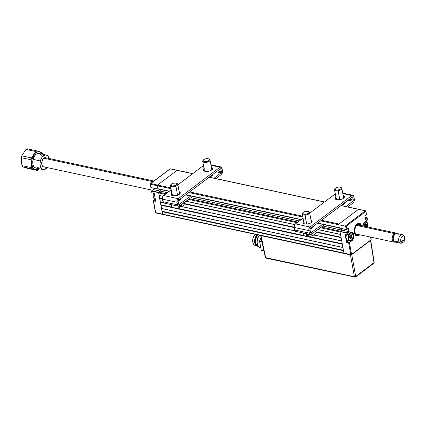 <?xml version="1.0" encoding="UTF-8"?>
<svg xmlns="http://www.w3.org/2000/svg" width="426" height="426" viewBox="0 0 426 426"><rect width="100%" height="100%" fill="white"/><g stroke="black" fill="none" stroke-linecap="round" stroke-linejoin="round"><path stroke-width="0.64" d="M344.378 253.369A0.559 0.335 -77.9 0 1 343.952 253.135L162.54 214.15L162.215 211.333L343.431 250.275L162.215 211.333L161.71 208.559L342.919 247.501L161.71 208.559L160.895 205.183L342.307 244.162L342.909 247.426L161.497 208.442L342.909 247.426M153.967 193.324L152.05 192.861L151.736 191.152L158.589 192.627L160.352 191.109L153.206 189.575L160.352 191.109L160.043 189.421L160.352 191.109L167.503 192.648L160.352 191.109L158.898 192.206L166.049 193.745L158.898 192.206A0.559 0.335 102.1 0 0 158.653 192.951L159.1 195.396L163.03 196.242L159.1 195.396L159.825 198.287L162.412 198.841L159.825 198.287L160.298 201.919L163.254 202.552L160.298 201.919L161.017 204.81L172.077 207.185L161.017 204.81L160.895 205.183L342.307 244.162M342.232 243.752L307.013 236.18L342.232 243.752M303.908 235.514L176.534 208.144L303.908 235.514M160.511 202.036L163.312 202.638L160.511 202.036M179.671 206.152L181.524 206.551L179.671 206.152M182.03 206.663L295.143 230.967L182.03 206.663M313.855 234.992L341.721 240.978L313.855 234.992M341.711 240.903L313.951 234.939L341.711 240.903L341.109 237.639L316.001 232.245L341.109 237.639M295.085 230.881L182.12 206.61L295.085 230.881M181.37 206.45L179.655 206.077L181.37 206.45M159.697 198.66L162.476 199.256L159.697 198.66M184.17 203.916L294.302 227.585L184.17 203.916M341.034 237.229L315.938 231.835L341.034 237.229M294.244 227.17L184.112 203.506L294.244 227.17M159.313 195.513L162.993 196.306L159.313 195.513M186.024 201.253L294.824 224.635L186.024 201.253M317.855 229.582L340.528 234.454L317.855 229.582M340.512 234.38L317.934 229.529L340.512 234.38L340.065 231.936L320.432 227.713L340.065 231.936M294.861 224.571L186.103 201.2L294.861 224.571M158.653 192.951L165.229 194.362L158.653 192.951M188.601 199.384L297.06 222.691L188.601 199.384M340.31 231.19L321.279 227.101L340.31 231.19L341.764 230.093L322.78 226.014L341.764 230.093L341.487 228.56L341.764 230.093L348.91 231.632L341.764 230.093L340.007 231.606L346.86 233.081L340.086 231.361L347.632 232.921L349.198 231.739L347.456 232.729L348.91 231.632L348.319 228.411M304.01 223.389L303.568 223.299L304.01 223.389M297.88 222.074L189.448 198.772L297.88 222.074M172.184 195.06L171.737 194.97L172.184 195.06M190.949 197.685L299.334 220.977L190.949 197.685M150.98 187.216L150.378 183.952A0.559 0.367 53 0 1 150.724 183.558L157.583 185.033L177.062 170.347L157.583 185.033L150.724 183.558A0.559 0.335 102.1 0 0 150.479 184.304L157.332 185.773A0.559 0.335 -77.9 0 1 157.583 185.033L170.863 187.887L157.583 185.033A0.559 0.335 102.1 0 0 157.332 185.773L157.876 188.713L169.431 191.194L157.876 188.713A0.559 0.335 102.1 0 0 158.094 189.006L169.181 191.386M370.961 239.412L370.716 240.157A0.559 0.367 -127 0 0 371.067 239.763L351.583 254.45L349.411 242.623L351.876 240.77L351.029 240.429L351.876 240.77L352.398 240.285L353.83 237.271L353.884 234.705L353.016 232.83L351.514 232.287L350.374 232.894L351.919 232.463A4.377 2.62 -77.9 0 1 353.718 235.988A4.377 2.62 -77.9 0 1 351.7 240.573L349.411 242.623L348.638 242.783L349.411 242.623L351.876 240.77A4.564 2.732 102.1 0 0 353.884 234.705A4.564 2.732 102.1 0 0 350.406 232.777L347.829 234.763L350.406 232.777L347.946 234.635L347.632 232.921L346.86 233.081L347.174 234.795L347.946 234.635L347.632 232.921L349.198 231.739L348.543 228.15L346.972 229.332L346.375 226.073L346.94 229.449L348.543 228.15L346.2 229.492L339.346 228.022L346.274 229.593L345.603 226.233A0.559 0.335 -77.9 0 1 345.848 225.487L365.332 210.801A0.559 0.335 -77.9 0 1 365.753 211.04L365.859 211.387A0.559 0.367 -127 0 0 365.332 210.801L358.474 209.331L338.995 224.017L358.474 209.331A0.559 0.335 -77.9 0 1 358.681 209.272A0.559 0.335 102.1 0 0 358.474 209.331L340.976 205.572L365.332 210.801L345.848 225.487A0.559 0.367 53 0 1 346.375 226.073L345.603 226.233L338.745 224.758L345.603 226.233L346.2 229.492L339.346 228.022L338.745 224.758A0.559 0.335 -77.9 0 1 338.995 224.017A0.559 0.335 102.1 0 0 338.745 224.758L320.671 220.876L338.745 224.758L339.288 227.692L317.764 223.07L339.288 227.692A0.559 0.335 -77.9 0 0 339.506 227.985M311.64 221.754L311.273 221.674L311.64 221.754M301.262 219.523L185.933 194.741L301.262 219.523M179.815 193.425L179.442 193.345L179.815 193.425M157.332 185.773L171.018 188.713L157.332 185.773L157.934 189.037L151.081 187.562L150.479 184.304L157.332 185.773M188.84 192.547L302.849 217.042L188.84 192.547M338.995 224.017L321.492 220.258L338.995 224.017M302.694 216.216L189.666 191.929L302.694 216.216M170.581 168.952A0.559 0.335 102.1 0 0 170.208 168.872L150.724 183.558L170.208 168.872L192.648 173.696L177.062 170.347A0.559 0.335 -77.9 0 1 177.269 170.288A0.559 0.335 102.1 0 0 177.062 170.347L170.208 168.872A0.559 0.367 -127 0 0 169.963 168.914L150.479 183.601M209.145 177.243L324.479 202.025L209.145 177.243M177.434 170.427A0.559 0.335 102.1 0 0 177.269 170.288L192.754 173.616M343.505 250.685L162.093 211.706L343.505 250.685L343.952 253.135L340.007 231.606L346.86 233.081L347.174 234.795L345.044 234.529L346.626 242.325L348.638 242.783L346.647 241.936L348.548 240.504L346.647 241.936L345.337 234.481M350.412 232.825A4.377 2.62 -77.9 0 1 352.27 232.58A4.377 2.62 -77.9 0 1 353.702 236.292A4.377 2.62 -77.9 0 1 351.7 240.573L348.851 242.548L346.823 242.128L348.889 240.573L346.743 242.378L349.411 242.623L351.583 254.45A0.559 0.367 53 0 1 351.482 254.801L351.029 254.897A0.559 0.335 -77.9 0 1 350.811 254.604L162.54 214.15A0.559 0.335 102.1 0 0 162.759 214.443A0.559 0.335 -77.9 0 1 162.54 214.15L155.687 212.675L153.307 200.699L155.277 199.059L153.53 200.374L153.52 200.854L155.415 201.264L155.628 200.912L153.6 200.609L155.623 200.875L154.271 193.558M155.586 212.329L153.52 200.854L155.415 201.264L155.644 200.997L154.255 193.532L152.05 192.861L154.1 193.345M159.212 197.85L159.612 197.131A4.191 2.508 -77.9 0 1 159.473 197.414M159.175 194.975L159.106 195.465M151.949 192.515L151.677 190.773M152.913 188.042L153.195 189.581L151.725 190.869L158.674 192.376L151.736 191.152L158.589 192.627L162.54 214.15L155.687 212.675A0.559 0.335 102.1 0 0 155.905 212.968L344.171 253.427A0.559 0.335 102.1 0 1 343.952 253.135L350.811 254.604L351.583 254.45L370.716 240.157M157.934 189.037L151.081 187.562L157.934 189.037M153.206 189.575L152.929 188.042M364.289 222.463L364.289 222.463A4.377 2.62 -77.9 0 1 364.848 221.935L364.965 221.802A4.564 2.732 102.1 0 0 362.909 225.918M350.252 238.901L350.939 237.442A4.191 2.508 102.1 0 1 350.859 237.671L350.923 237.49M351.269 235.408A4.191 2.508 102.1 0 1 351.125 236.744L351.184 234.343M351.221 234.593A4.191 2.508 102.1 0 1 351.269 235.269L351.264 235.093M347.265 233.075L347.589 232.825L347.265 233.075M365.481 219.14L365.545 219.417L367.116 218.234L365.492 219.129L367.015 217.888L367.43 219.949L364.848 221.935M371.067 239.763L370.577 237.096L371.179 239.566L370.966 240.115L351.482 254.801A0.559 0.367 53 0 1 351.237 254.844L351.583 254.45L350.811 254.604L351.237 254.844L351.583 254.45M364.97 221.845L367.393 220.066L367.228 218.043M367.052 218.117L366.871 217.808L367.052 218.117M365.183 217.446L366.871 217.808L365.183 217.446M362.883 226.179L363.969 222.899L367.43 219.949L367.116 218.234L365.545 219.417L364.89 215.828L366.456 214.645L365.859 211.387L346.375 226.073L365.859 211.387L366.456 214.645L364.885 215.875L366.424 214.763L365.971 211.19M366.424 214.763L364.922 215.849M358.846 209.411A0.559 0.335 102.1 0 0 358.681 209.272L365.535 210.748M346.216 229.545L346.977 229.374M350.811 254.604L348.638 242.783L350.811 254.604L351.237 254.844M345.417 234.465L347.312 234.87L345.417 234.465M347.19 234.843L347.946 234.678M347.914 234.753L350.294 232.91M359.911 234.678L357.59 236.057L355.444 235.28L354.203 232.607L354.283 228.938L355.651 225.514L357.856 223.48L360.151 223.533L361.77 225.679M356.674 236.009A6.518 3.903 102.1 0 0 358.783 235.487L358.852 235.03A5.959 3.573 -77.9 0 1 354.512 232.191A5.959 3.573 -77.9 0 1 357.164 224.438L356.967 224.028L357.164 224.438L358.58 223.804L359.927 224.028L361.402 225.865M358.783 235.487L358.767 234.556L358.852 235.03L358.144 235.386L356.115 235.163L355.092 233.996L354.512 232.191L354.938 227.788L355.886 225.833L357.164 224.438A5.959 3.573 -77.9 0 1 361.28 225.572M358.846 235.067L359.23 235.152L359.299 234.694A5.959 3.573 -77.9 0 0 359.32 234.678L359.23 235.152A6.518 3.903 102.1 0 0 359.656 234.747M360.737 225.498L359.752 224.555L357.888 224.545L356.099 226.19L354.964 228.948L354.847 231.936L355.785 234.188L356.86 234.907L358.761 234.54M359.901 226.126A4.659 2.79 102.1 0 0 356.322 225.871M354.927 232.367A4.659 2.79 102.1 0 0 358.058 233.762M358.745 234.55A5.4 3.238 -77.9 0 1 355.002 232.649A5.4 3.238 -77.9 0 1 356.509 225.642A5.4 3.238 -77.9 0 1 360.705 225.445M361.61 225.642A6.518 3.903 102.1 0 0 359.411 223.267M153.685 192.903L153.11 195.044L153.339 197.073M155.25 198.915A4.191 2.508 -77.9 0 1 153.339 197.11A4.191 2.508 -77.9 0 1 153.594 193.276A4.191 2.508 102.1 0 0 154.878 198.883L155.261 198.963M153.525 193.26A3.818 2.29 102.1 0 0 153.264 196.844A3.818 2.29 102.1 0 0 153.301 196.972M363.021 226.052L363.591 223.911L364.762 222.388A3.818 2.29 -77.9 0 1 367.585 223.613A3.818 2.29 -77.9 0 1 367.425 226.893L367.75 224.688L367.265 222.851L366.142 221.989L364.762 222.388A3.818 2.29 -77.9 0 0 363.032 225.945M365.423 221.552A4.191 2.508 -77.9 0 1 365.966 221.568A4.191 2.508 -77.9 0 1 367.542 223.485A4.191 2.508 102.1 0 0 367.505 223.341A4.191 2.508 102.1 0 0 365.423 221.552M365.812 224.821A4.191 2.508 102.1 0 0 365.827 224.438M365.827 224.294A4.191 2.508 102.1 0 0 365.78 223.623M366.376 226.738L366.674 224.752L365.939 224.502L366.562 224.571L365.726 223.607L364.427 224.587L364.134 226.451M365.487 223.788L365.891 224.454L365.039 224.268L365.54 224.619L365.247 225.679L366.12 225.865L366.131 226.605L365.258 226.419L365.247 225.679L365.247 226.494M365.258 225.578L365.529 224.763L366.403 224.949L366.136 225.769L365.258 225.578M351.205 240.312A4.191 2.508 -77.9 0 1 349.65 240.738A4.191 2.508 -77.9 0 1 347.951 238.134A4.191 2.508 -77.9 0 1 348.947 233.97A4.191 2.508 102.1 0 0 348.191 239.215A4.191 2.508 102.1 0 0 351.205 240.312L351.434 240.046A3.818 2.29 -77.9 0 1 348.527 238.432A3.818 2.29 -77.9 0 1 350.209 233.357L351.13 232.953L352.387 233.405L353.191 235.658L352.606 238.523L351.871 239.646L350.507 240.456L349.634 240.291L348.937 239.582L348.452 237.751L348.766 235.562L350.209 233.357A3.818 2.29 -77.9 0 1 353.026 234.588A3.818 2.29 -77.9 0 1 351.961 239.54A3.818 2.29 -77.9 0 1 351.434 240.046L351.205 240.312A4.191 2.508 102.1 0 0 351.78 239.753A4.191 2.508 102.1 0 0 351.871 239.641A4.191 2.508 -77.9 0 1 351.205 240.312M346.498 234.731A4.191 2.508 102.1 0 0 347.781 240.339L349.65 240.738M349.81 236.611L349.538 237.426M351.849 235.924L351.823 236.824L351.849 235.924M351.381 235.477L352.004 235.546L351.381 235.477M350.992 234.683L349.874 235.557L349.517 237.543L350.476 238.826L351.769 237.846L352.126 235.866L350.992 234.683M352.989 234.454A4.191 2.508 102.1 0 0 352.952 234.316A4.191 2.508 102.1 0 0 351.099 232.511A4.191 2.508 -77.9 0 1 351.413 232.543A4.191 2.508 -77.9 0 1 352.989 234.454M350.348 238.741A4.191 2.508 102.1 0 0 350.747 237.953M350.928 234.763L351.338 235.424L350.486 235.243M350.465 235.248L350.987 235.594L350.699 237.388L350.689 236.648L351.562 236.84L351.572 237.58L350.699 237.388L351.461 237.804L349.938 237.905M350.263 238.544L349.597 237.83M47.211 167.418L44.629 169.479L43.724 169.639L42.057 169.117L40.363 166.454L40.023 163.824L40.39 160.959L33.1 159.388A7.45 4.462 102.1 0 0 35.805 168.014L43.095 169.58A7.45 4.462 -77.9 0 1 40.39 160.959L42.11 157.173L44.693 155.112L45.598 154.952L47.265 155.474L48.532 157.034L49.043 158.472A7.45 4.462 -77.9 0 0 46.226 155.011L38.936 153.445A7.45 4.462 102.1 0 0 33.1 159.388L40.39 160.959A7.45 4.462 -77.9 0 1 46.226 155.011M47.089 167.578A7.45 4.462 -77.9 0 1 43.095 169.58M43.33 158.765A3.914 2.343 102.1 0 0 43.031 159.031L41.94 161.443A4.75 2.844 -77.9 0 1 43.239 158.765A4.75 2.844 -77.9 0 1 46.189 157.86M38.526 169.841L39.357 168.776L38.526 169.841A10.245 6.14 -77.9 0 1 37.339 170.475A10.245 6.14 102.1 0 0 38.526 169.841M36.258 170.123L27.573 168.376L22.679 166.843A10.245 6.14 -77.9 0 1 21.955 165.613L21.3 157.679A10.245 6.14 -77.9 0 1 21.508 156.741A10.245 6.14 -77.9 0 1 21.763 155.82L26.002 149.419A10.245 6.14 -77.9 0 1 27.189 148.786A10.245 6.14 102.1 0 0 26.002 149.419L35.773 151.518A10.245 6.14 -77.9 0 1 36.956 150.889L27.189 148.786L36.956 150.889A10.245 6.14 102.1 0 0 35.773 151.518L31.535 157.918L21.763 155.82L26.002 149.419L35.773 151.518L33.851 154.76L31.535 157.918L21.763 155.82A10.245 6.14 102.1 0 0 21.508 156.741A10.245 6.14 102.1 0 0 21.3 157.679L31.071 159.782L31.726 167.711A10.245 6.14 102.1 0 0 32.451 168.941L37.339 170.475L27.573 168.376L22.679 166.843L32.451 168.941A10.245 6.14 -77.9 0 1 31.726 167.711L21.955 165.613L21.433 161.603L21.3 157.679L31.071 159.782A10.245 6.14 -77.9 0 1 31.279 158.839A10.245 6.14 102.1 0 0 31.071 159.782L31.726 167.711L21.955 165.613A10.245 6.14 102.1 0 0 22.679 166.843L36.258 170.123M42.153 154.228L40.582 152.3L38.526 151.656L37.408 151.853L35.214 153.254L34.218 154.398L32.094 159.074L31.748 164.308L33.292 168.339L35.14 169.649L36.21 169.798L38.968 168.691A9.202 5.511 -77.9 0 1 33.09 168.073A9.202 5.511 -77.9 0 1 32.094 159.074L31.279 158.839A10.245 6.14 -77.9 0 1 31.535 157.918A10.245 6.14 102.1 0 0 31.279 158.839L32.094 159.074A9.202 5.511 -77.9 0 1 36.796 152.109A9.202 5.511 -77.9 0 1 42.094 154.121M42.675 154.249L42.573 153.648A10.245 6.14 102.1 0 0 41.849 152.423A10.245 6.14 -77.9 0 1 42.573 153.648L42.669 154.249M41.849 152.423L36.956 150.889L41.849 152.423M41.833 164.601A3.914 2.343 102.1 0 0 41.998 164.969M44.229 166.965A4.75 2.844 -77.9 0 1 41.918 164.931A4.75 2.844 -77.9 0 1 41.94 161.443L41.705 163.27L42.19 165.65L43.511 166.901L44.639 166.875M46.317 157.945L44.682 157.716L43.037 159.026M38.239 167.477L36.434 168.073L35.566 167.95L34.069 166.891L33.074 164.889L32.733 162.258L33.532 158.009L34.82 155.602L36.498 153.978L38.303 153.387L39.171 153.504M39.969 153.908L41.242 155.469M404.279 236.526A3.301 1.976 -77.9 0 1 404.53 236.915C403.161 233.858 399.535 238.837 401.111 241.606L399.093 242.053L401.111 241.606A3.301 1.976 -77.9 0 1 401.521 237.239A3.301 1.976 -77.9 0 1 404.279 236.526L403.294 235.322A4.377 2.62 102.1 0 0 399.641 236.265A4.377 2.62 102.1 0 0 399.093 242.053L393.699 240.898L399.093 242.053A4.377 2.62 -77.9 0 1 399.215 237.08A4.377 2.62 -77.9 0 1 402.277 234.667L396.883 233.507A4.377 2.62 102.1 0 0 393.816 235.919A4.377 2.62 102.1 0 0 393.699 240.898A4.377 2.62 -77.9 0 1 393.438 240.216A4.377 2.62 -77.9 0 1 394.657 234.534A4.377 2.62 -77.9 0 1 398.23 234.678M394.657 234.534L394.385 234.854A3.818 2.29 102.1 0 0 393.32 239.811L393.438 240.216M402.277 234.667A4.377 2.62 -77.9 0 1 403.624 235.839M404.274 239.572L404.311 236.568L404.7 237.186A3.861 2.481 153.2 0 1 404.274 239.572A3.861 2.481 153.2 0 1 401.111 241.606L404.274 239.572M404.53 236.915A3.861 2.481 153.2 0 1 404.7 237.186C405.573 239.3 405.035 241.015 403.076 242.33A3.301 1.976 102.1 0 1 401.111 241.606A3.301 1.976 -77.9 0 0 403.028 242.351L401.638 243.044A4.377 2.62 102.1 0 1 399.093 242.053A4.377 2.62 -77.9 0 0 400.44 243.225A4.377 2.62 -77.9 0 0 402.373 242.516M396.755 241.553A4.377 2.62 -77.9 0 1 393.699 240.898A4.377 2.62 102.1 0 0 395.046 242.069L400.44 243.225M394.332 233.528A4.659 2.79 102.1 0 0 392.218 239.172A4.659 2.79 102.1 0 0 395.099 242.08A4.659 2.79 -77.9 0 1 394.109 242.154A4.659 2.79 -77.9 0 1 392.192 238.406A4.659 2.79 -77.9 0 1 394.332 233.528L356.78 225.46L394.332 233.528A4.659 2.79 -77.9 0 1 396.068 233.049A4.659 2.79 -77.9 0 1 396.941 233.517A4.659 2.79 102.1 0 0 394.332 233.528L394.859 234.108L394.332 233.528M393.997 241.366A4.1 2.455 -77.9 0 1 393.022 237.799A4.1 2.455 -77.9 0 1 394.859 234.108A4.1 2.455 -77.9 0 1 395.637 233.714M153.919 181.013L45.641 157.742A4.659 2.79 102.1 0 0 43.905 158.222L153.035 181.673L43.905 158.222A4.659 2.79 102.1 0 0 41.764 163.099A4.659 2.79 102.1 0 0 43.681 166.848L152.37 190.204M394.258 241.547L393.241 240.221L393.113 237.255L393.97 235.099L395.855 233.666M41.876 162.008A3.914 2.343 -77.9 0 1 42.004 161.411M355.13 277.113L266.032 258.135A0.937 0.559 102.1 0 1 265.664 257.655L355.13 277.113A0.937 0.559 -77.9 0 1 354.783 277.209A0.937 0.559 -77.9 0 1 354.421 276.73A0.937 0.447 -10.3 0 0 355.715 276.463A0.937 0.618 53 0 1 355.545 277.038A0.937 0.618 53 0 1 355.13 277.113L373.985 262.688A0.937 0.618 53 0 1 373.815 263.268A0.937 0.618 -127 0 0 373.985 262.688L355.715 276.463L354.421 276.73L265.664 257.655L266.378 258.039L266.032 258.135L265.313 257.41A0.937 0.426 -12 0 0 265.664 257.655L260.989 235.631L260.637 235.397L260.989 235.631L265.494 257.075M354.421 276.73L350.433 254.855L260.989 235.631L350.433 254.855L354.421 276.73M355.715 276.463L351.738 254.61L355.715 276.463M351.12 254.839L350.433 254.855L351.12 254.839M373.985 262.688L370.535 240.434L373.985 262.688A0.937 0.426 -8.8 0 0 374.177 262.373L370.721 240.094M355.545 277.038L373.815 263.268A0.937 0.618 53 0 1 373.405 263.337M263.561 249.625A3.743 2.242 102.1 0 0 263.854 250.552L262.943 246.26L263.561 249.625M345.214 235.573L345.491 235.631M261.085 237.522L260.382 239.369A7.45 4.462 -77.9 0 1 261.085 237.522M259.897 243.006L260.43 245.887A7.45 4.462 -77.9 0 1 259.897 243.006M260.803 247.916A7.45 4.462 -77.9 0 1 257.528 244.705A7.45 4.462 -77.9 0 1 259.455 235.221A7.45 4.462 102.1 0 0 257.219 242.836A7.45 4.462 102.1 0 0 260.27 247.857L260.813 247.975M259.61 235.04L258.933 235.839A6.055 3.626 102.1 0 0 257.245 243.699L257.528 244.705M257.395 244.162A6.055 3.626 -77.9 0 1 259.258 235.482M258.14 234.939A6.055 3.626 102.1 0 0 255.589 241.222A6.055 3.626 102.1 0 0 258.018 245.946A6.055 3.626 -77.9 0 1 255.589 241.222A6.055 3.626 -77.9 0 1 258.14 234.939M257.512 234.806A6.427 3.85 102.1 0 0 255.083 241.915A6.427 3.85 102.1 0 0 258.231 246.313A6.427 3.85 -77.9 0 1 257.714 246.26A6.427 3.85 -77.9 0 1 255.067 241.505A6.427 3.85 -77.9 0 1 257.512 234.806M257.496 246.201A6.427 3.85 -77.9 0 1 256.99 246.084A6.427 3.85 -77.9 0 1 254.626 241.175A6.427 3.85 -77.9 0 1 257.075 234.71A6.427 3.85 102.1 0 0 254.626 241.409A6.427 3.85 102.1 0 0 257.277 246.169L257.714 246.26M255.206 234.311A6.145 3.685 102.1 0 0 252.687 240.509A6.145 3.685 102.1 0 0 254.945 245.36L256.99 246.084M256.01 245.467L253.987 244.737L253.081 243.214L252.693 241.111L252.89 238.757L253.635 236.505L255.525 234.05M261.889 241.286L259.62 240.802L261.165 237.889L259.562 241.169L261.969 241.686L259.562 241.169L259.62 240.802L261.889 241.286M264.285 251.031L261.282 250.35L263.902 250.781L261.223 250.206L259.562 241.169L261.223 250.206L263.939 250.951M180.054 193.58A4.659 2.125 -10.4 0 0 179.426 193.244L180.342 193.851M172.045 192.754L171.103 194.059L171.71 195.188L173.654 195.763L176.289 195.587L177.988 195.071L179.815 193.899L180.246 192.6L179.122 191.615A4.659 2.125 169.6 0 1 180.273 192.701A4.659 2.125 169.6 0 1 177.892 195.108A4.659 2.125 169.6 0 1 172.892 195.651A4.659 2.125 169.6 0 1 171.108 194.378A4.659 2.125 169.6 0 1 171.795 192.962M212.302 169.271A4.659 2.125 -10.4 0 0 211.674 168.936L212.59 169.543M204.294 168.446L203.351 169.75L203.958 170.879L205.902 171.454L208.538 171.279L210.966 170.411L212.377 169.149L212.292 167.913L211.371 167.306A4.659 2.125 169.6 0 1 212.521 168.392A4.659 2.125 169.6 0 1 210.14 170.799A4.659 2.125 169.6 0 1 205.14 171.343A4.659 2.125 169.6 0 1 203.356 170.07A4.659 2.125 169.6 0 1 204.043 168.653M204.342 170.283A4.659 2.125 -10.4 0 0 203.873 170.821M220.285 168.845L178.526 200.321L178.228 198.692L219.986 167.216L220.285 168.845L219.986 167.216L211.003 165.283L219.986 167.216A2.7 1.619 -77.9 0 1 220.987 166.939A2.7 1.619 -77.9 0 1 222.042 168.355L220.924 169.197L221.387 171.721L217.558 170.901L221.387 171.721L220.924 169.197L222.042 168.355L221.925 167.919L221.259 167.04L219.986 167.216L178.228 198.692L163.643 195.555A2.7 1.619 102.1 0 0 162.455 199.144L177.035 202.281A2.7 1.619 -77.9 0 1 178.228 198.692L163.643 195.555L171.225 189.842L163.334 195.843L162.487 197.627L162.455 199.144L177.035 202.281L178.159 201.434L178.526 200.321L220.285 168.845L220.924 169.197L220.061 169.015M221.387 171.721A0.836 0.501 -77.9 0 1 221.025 172.828L216.333 171.822L221.025 172.828L221.344 174.447L222.154 173.361L222.548 171.864L222.042 168.355L222.505 170.879L221.387 171.721L222.505 170.879A2.7 1.619 -77.9 0 1 221.344 174.447L221.025 172.828L214.145 178.212L221.025 172.828L221.387 171.721M216.014 178.616L221.344 174.447L216.014 178.616M212.292 174.884L212.755 175.118M212.941 174.143L212.148 175.704L209.475 176.859M177.876 184.825L203.474 165.533L177.876 184.825M172.344 194.389L171.55 195.252M204.592 170.08L203.798 170.948M172.093 194.591A4.659 2.125 -10.4 0 0 171.625 195.129M178.159 201.434L178.622 203.958L178.159 201.434L177.035 202.281L177.205 200.247L178.228 198.692L178.526 200.321M179.25 204.32A0.836 0.501 -77.9 0 1 178.947 204.4A0.836 0.501 -77.9 0 1 178.622 203.958L177.498 204.805L178.004 205.902L179.208 206.147L192.35 196.668L179.527 205.966L179.25 204.32L190.71 196.013L179.25 204.32L179.527 205.966A2.7 1.619 -77.9 0 1 178.558 206.221A2.7 1.619 -77.9 0 1 177.498 204.805L178.622 203.958L179.25 204.32M180.816 198.463L180.427 199.57L178.089 200.816M177.035 202.281L177.498 204.805L162.918 201.668L162.455 199.144L162.918 201.668A2.7 1.619 102.1 0 0 163.973 203.085L162.918 201.668L177.498 204.805L177.035 202.281M164.947 202.829L163.983 203.085L178.558 206.221M180.129 199.267L180.587 199.496M311.885 221.909A4.659 2.125 -10.4 0 0 311.252 221.573L312.173 222.18M303.876 221.083L302.934 222.388L303.541 223.517L305.485 224.092L308.12 223.916L310.549 223.048L311.96 221.786L311.875 220.551L310.953 219.944A4.659 2.125 169.6 0 1 312.098 221.03A4.659 2.125 169.6 0 1 309.723 223.437A4.659 2.125 169.6 0 1 304.723 223.98A4.659 2.125 169.6 0 1 302.939 222.707A4.659 2.125 169.6 0 1 303.626 221.291M344.133 197.6A4.659 2.125 -10.4 0 0 343.5 197.265L344.421 197.872M336.125 196.775L335.182 198.079L335.789 199.208L337.733 199.783L340.369 199.608L342.797 198.74L344.208 197.478L344.123 196.242L343.202 195.635A4.659 2.125 169.6 0 1 344.346 196.721A4.659 2.125 169.6 0 1 341.971 199.128A4.659 2.125 169.6 0 1 336.971 199.672A4.659 2.125 169.6 0 1 335.187 198.399A4.659 2.125 169.6 0 1 335.874 196.982M336.173 198.612A4.659 2.125 -10.4 0 0 335.699 199.15M352.116 197.174L310.357 228.65L310.059 227.021L351.812 195.545L352.116 197.174L351.812 195.545L342.829 193.612L351.812 195.545A2.7 1.619 -77.9 0 1 352.813 195.268A2.7 1.619 -77.9 0 1 353.873 196.684L352.755 197.526L353.218 200.05L349.389 199.23L353.218 200.05L352.755 197.526L353.873 196.684L353.756 196.248L353.09 195.369L351.812 195.545L310.059 227.021L295.474 223.884A2.7 1.619 102.1 0 0 294.286 227.473L308.866 230.61A2.7 1.619 -77.9 0 1 310.059 227.021L295.474 223.884L303.056 218.171L295.165 224.172L294.451 225.445L294.286 227.473L308.866 230.61L309.99 229.763L310.357 228.65L352.116 197.174L352.755 197.526L351.892 197.345M353.218 200.05A0.836 0.501 -77.9 0 1 352.856 201.157L348.164 200.151L352.856 201.157L353.175 202.776L353.985 201.69L354.379 200.193L353.873 196.684L354.336 199.208L353.218 200.05L354.336 199.208A2.7 1.619 -77.9 0 1 353.175 202.776L352.856 201.157L345.976 206.541L352.856 201.157L353.218 200.05M347.845 206.945L353.175 202.776L347.845 206.945M344.123 203.213L344.581 203.447M344.772 202.472L343.979 204.033L341.306 205.188M309.707 213.154L335.299 193.862L309.707 213.154M304.175 222.718L303.381 223.581M336.423 198.41L335.629 199.277M303.924 222.92A4.659 2.125 -10.4 0 0 303.456 223.458M309.99 229.763L310.447 232.287L309.99 229.763L308.866 230.61L309.036 228.576L310.059 227.021L310.357 228.65M311.081 232.649A0.836 0.501 -77.9 0 1 310.778 232.729A0.836 0.501 -77.9 0 1 310.447 232.287L309.329 233.134L309.835 234.231L311.039 234.476L324.181 224.997L311.358 234.295L311.081 232.649L322.535 224.342L311.081 232.649L311.358 234.295A2.7 1.619 -77.9 0 1 310.389 234.55A2.7 1.619 -77.9 0 1 309.329 233.134L310.447 232.287L311.081 232.649M312.641 226.792L312.253 227.899L309.92 229.145M308.866 230.61L309.329 233.134L294.749 229.997L294.286 227.473L294.749 229.997A2.7 1.619 102.1 0 0 295.804 231.414L294.749 229.997L309.329 233.134L308.866 230.61M296.778 231.158L295.814 231.414L310.389 234.55M311.96 227.596L312.418 227.825M203.468 159.942L203.064 160.389A3.728 1.699 -10.4 0 0 203.33 162.072A3.728 1.699 -10.4 0 0 206.663 162.338L206.53 161.598A3.168 1.443 169.6 0 1 203.692 161.374A3.168 1.443 169.6 0 1 203.468 159.942A3.168 1.443 169.6 0 1 206.024 158.754L207.797 158.68L209.06 159.106A3.728 1.699 169.6 0 1 210.029 159.995A3.728 1.699 169.6 0 1 206.663 162.338A3.728 1.699 -10.4 0 0 209.698 160.906A3.728 1.699 -10.4 0 0 209.358 159.233L208.82 158.957A3.168 1.443 169.6 0 1 209.113 160.384A3.168 1.443 169.6 0 1 206.53 161.598L206.663 162.338A3.728 1.699 169.6 0 1 202.701 161.337A3.728 1.699 169.6 0 1 203.303 160.155L204.336 159.308L206.024 158.754A3.168 1.443 169.6 0 1 208.82 158.957M209.794 176.753A3.728 1.699 -10.4 0 0 212.702 174.559M209.06 159.106L209.379 159.899L209.006 160.495L206.53 161.598L203.825 161.438L203.159 160.746L203.303 160.155M303.259 234.502L304.35 235.807L306.858 236.451L306.454 234.364A6.534 2.977 -10.4 0 0 307.487 234.396L307.391 233.906L307.487 234.396A6.534 2.977 169.6 0 1 306.454 234.364L306.858 236.451L308.009 234.38L306.858 236.451A6.47 2.95 -10.4 0 1 303.275 234.566L302.923 232.947M315.996 232.218L315.778 233.283L314.814 234.359L311.198 236.031L308.983 236.43L308.578 234.337A6.534 2.977 169.6 0 1 307.487 234.396A6.534 2.977 -10.4 0 0 308.578 234.337L308.983 236.43A6.47 2.95 -10.4 0 0 316.001 232.234L315.82 231.057M303.876 232.894L303.275 233.98M308.632 211.738A3.728 1.699 169.6 0 1 309.611 212.633A3.728 1.699 169.6 0 1 304.952 215.103A3.728 1.699 -10.4 0 0 308.957 213.857A3.728 1.699 -10.4 0 0 308.941 211.871L308.403 211.594A3.168 1.443 169.6 0 1 308.419 213.282A3.168 1.443 169.6 0 1 305.011 214.342L306.603 224.108L304.952 215.103A3.728 1.699 169.6 0 1 302.284 213.974A3.728 1.699 169.6 0 1 302.886 212.792M303.051 212.579L302.646 213.027A3.728 1.699 -10.4 0 0 304.952 215.103L305.011 214.342A3.168 1.443 169.6 0 1 303.051 212.579A3.168 1.443 169.6 0 1 306.709 211.285A3.168 1.443 169.6 0 1 308.403 211.594M311.363 228.56A3.728 1.699 -10.4 0 0 312.285 227.196M306.709 211.285L308.829 211.93L308.866 212.776L307.886 213.634L305.011 214.342L302.886 213.692L302.849 212.851L303.403 212.26L306.709 211.285M340.88 187.429A3.728 1.699 169.6 0 1 341.86 188.324A3.728 1.699 169.6 0 1 338.143 190.72A3.728 1.699 -10.4 0 0 341.455 189.32A3.728 1.699 -10.4 0 0 341.183 187.562L340.646 187.286A3.168 1.443 169.6 0 1 340.875 188.782A3.168 1.443 169.6 0 1 338.063 189.975L339.794 199.709L338.143 190.72A3.728 1.699 169.6 0 1 334.532 189.666A3.728 1.699 169.6 0 1 335.129 188.484M335.299 188.271L334.889 188.718A3.728 1.699 -10.4 0 0 338.143 190.72L338.063 189.975A3.168 1.443 169.6 0 1 335.299 188.271A3.168 1.443 169.6 0 1 338.153 187.035A3.168 1.443 169.6 0 1 340.646 187.286M341.625 205.082A3.728 1.699 -10.4 0 0 344.533 202.888M338.153 187.035L339.879 187.046L341.013 187.546L341.162 188.372L340.678 188.963L338.063 189.975L336.332 189.964L335.203 189.464L335.049 188.638L335.534 188.047L338.153 187.035M183.372 202.771L184.186 204.15L183.281 205.774L181.833 206.764L180.086 205.561L181.833 206.764L181.476 204.666A6.534 2.977 169.6 0 1 180.991 204.906A6.534 2.977 -10.4 0 0 181.476 204.666L181.833 206.764A6.47 2.95 -10.4 0 0 184.17 203.905L183.989 202.728M171.864 204.784L171.524 205.375M171.412 205.912L171.769 206.887L172.85 207.638L176.609 208.138L179.905 207.547L179.548 205.449M171.098 204.618L171.444 206.237A6.47 2.95 -10.4 0 0 179.905 207.547M171.22 184.25L170.815 184.698A3.728 1.699 -10.4 0 0 171.593 186.588A3.728 1.699 -10.4 0 0 175.911 186.215L175.555 185.539A3.168 1.443 169.6 0 1 171.88 185.858A3.168 1.443 169.6 0 1 171.22 184.25A3.168 1.443 169.6 0 1 172.503 183.43A3.168 1.443 169.6 0 1 176.572 183.265A3.168 1.443 169.6 0 1 175.555 185.539L175.911 186.215A3.728 1.699 169.6 0 1 170.453 185.645A3.728 1.699 169.6 0 1 171.055 184.463M178.563 200.662L178.505 200.337L178.563 200.662M177.567 195.23L175.911 186.215L177.567 195.23M179.538 200.231A3.728 1.699 -10.4 0 0 180.454 198.867M176.801 183.409A3.728 1.699 169.6 0 1 177.78 184.304A3.728 1.699 169.6 0 1 175.911 186.215A3.728 1.699 -10.4 0 0 177.109 183.542L176.572 183.265M175.555 185.539L172.605 185.992L171.3 185.592L170.911 184.82L171.577 183.931L173.062 183.233L175.965 183.058L176.758 183.377L177.141 184.149L175.555 185.539M179.49 193.601L179.969 193.708M185.677 194.932L301.006 219.715M311.321 221.93L311.8 222.037M317.508 223.261L339.33 227.953M209.251 177.163L324.58 201.945M341.082 205.492L358.681 209.272M155.474 212.526L153.307 200.699M153.451 200.39L155.272 199.017M154.02 193.367L152.125 192.962M151.837 192.712L151.523 190.997M170.416 168.818L177.269 170.288M150.266 184.149L150.868 187.413M158.003 189.133L151.15 187.664M362.947 225.929L364.933 221.919L367.393 220.066M347.568 232.798L347.179 233.086M351.029 254.897L344.171 253.427M348.42 228.336L346.94 229.449M371.179 239.566L370.732 237.128M366.94 217.792L365.178 217.409M346.274 229.593L339.421 228.118M345.348 234.481L347.243 234.891M153.339 197.11L153.264 196.844M365.966 221.568L365.524 221.477M367.505 223.341L367.585 223.613M349.847 236.606L349.581 237.426M352.952 234.316L353.026 234.588M394.109 242.154L356.557 234.082M396.068 233.049L358.516 224.976M265.313 257.41L260.632 235.381M373.815 263.268L374.177 262.373M210.907 164.771L220.982 166.939M342.738 193.1L352.813 195.268M211.834 169.814L210.029 159.995M204.501 171.156L202.701 161.337M311.417 222.447L309.611 212.633M304.084 223.794L302.284 213.974M343.665 198.143L341.86 188.324M336.332 199.485L334.532 189.666M172.258 195.465L170.453 185.645M179.586 194.118L177.78 184.304"/></g></svg>
